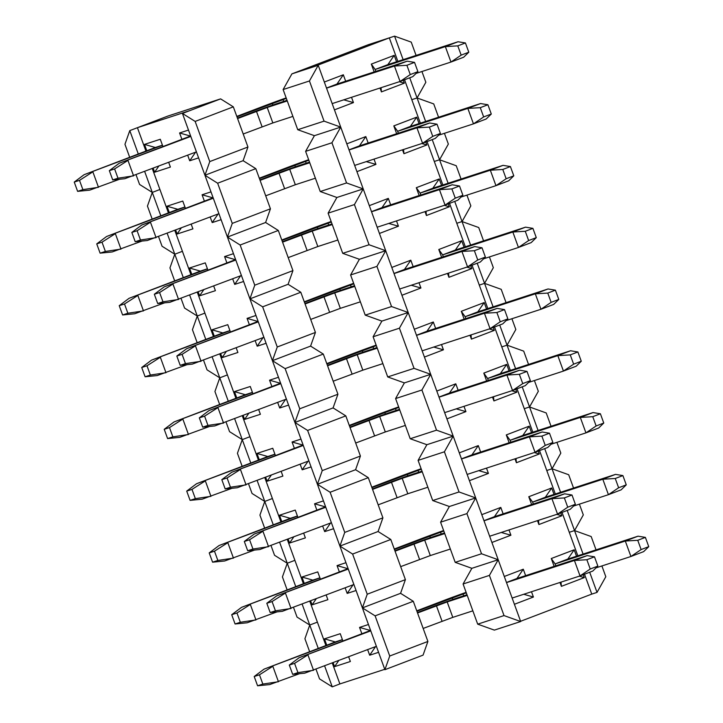 <?xml version="1.0" encoding="UTF-8"?>
<svg xmlns="http://www.w3.org/2000/svg" width="723" height="723" viewBox="0 0 723 723"><rect width="100%" height="100%" fill="white"/><g stroke="black" fill="none" stroke-linecap="round" stroke-linejoin="round"><path stroke-width="1.08" d="M152.345 168.694L159.919 189.498L152.282 192.417L160.804 215.806M167.212 233.412L174.785 254.216L182.413 251.306L190.926 274.695M152.182 219.096L147.447 206.091L152.282 192.417L159.919 189.498L168.432 212.887M174.839 230.501L182.413 251.306L174.785 254.216L162.069 246.254L158.59 236.701M197.334 292.309L213.421 336.502M219.837 354.107L235.915 398.301M242.332 415.915L258.418 460.108M264.826 477.722L280.913 521.916M287.32 539.521L303.407 583.714M309.815 601.328L325.901 645.522M332.309 663.136L339.882 683.931L384.753 669.317M182.44 113.457L195.156 121.419L209.769 161.581L204.934 175.264L212.571 172.345L204.934 175.264L217.65 183.217L232.264 223.389L227.429 237.063L235.065 234.153L227.429 237.063L240.144 245.025L254.758 285.196L249.923 298.87L257.56 295.951L249.923 298.87L262.639 306.832L277.261 346.995L272.417 360.678L280.054 357.758L272.417 360.678L285.133 368.631L299.756 408.802L294.912 422.476L302.548 419.566L294.912 422.476L307.627 430.438L322.25 470.61L317.406 484.283L325.043 481.373L317.406 484.283L330.122 492.246L344.744 532.408L339.909 546.091L347.537 543.172L339.909 546.091L352.616 554.053L367.239 594.216L362.404 607.889L370.031 604.979L362.404 607.889L375.11 615.851L389.733 656.023L384.898 669.697L182.44 113.457L190.077 110.538L137.424 127.691L145.938 151.089M361.861 633.764L359.548 627.41L368.45 624.509M378.572 652.318L369.67 655.219L367.646 649.643M348.685 656.882L350.366 661.509L334.568 666.651L333.167 662.801M326.76 645.196L324.446 638.843L340.244 633.691L342.901 640.994M339.367 571.956L337.054 565.603L345.956 562.702M356.078 590.51L347.176 593.411L345.142 587.835M326.19 595.074L327.871 599.701L312.074 604.853L310.673 601.003M304.266 583.389L301.952 577.035L317.749 571.893L320.406 579.195M316.873 510.149L314.559 503.795L323.461 500.894M333.583 528.712L324.681 531.613L322.648 526.037M303.696 533.276L305.377 537.894L289.58 543.045L288.179 539.195M281.771 521.581L279.458 515.228L295.255 510.086L297.912 517.388M294.378 448.341L292.065 441.988L300.958 439.096M311.089 466.904L302.187 469.805L300.153 464.229M281.193 471.468L282.883 476.095L267.085 481.238L265.684 477.388M259.277 459.783L256.963 453.429L272.761 448.278L275.418 455.58M271.884 386.543L269.571 380.19L278.463 377.289M288.585 405.097L279.693 407.998L277.659 402.422M258.698 409.661L260.388 414.288L244.591 419.43L243.19 415.58M236.783 397.975L234.469 391.622L250.266 386.48L252.923 393.782M249.381 324.735L247.076 318.382L255.969 315.481M266.091 343.298L257.198 346.2L255.165 340.623M236.204 347.853L237.894 352.481L222.097 357.632L220.696 353.782M214.288 336.168L211.975 329.815L227.772 324.672L230.429 331.974M226.886 262.928L224.582 256.575L233.475 253.683M243.597 281.491L234.704 284.392L232.67 278.816M213.71 286.055L215.4 290.682L199.602 295.824L198.201 291.975M191.794 274.369L189.48 268.016L205.269 262.865L207.935 270.167M204.392 201.13L202.079 194.776L210.98 191.875M221.102 219.684L212.21 222.585L210.176 217.008M191.215 224.247L192.905 228.875L177.108 234.017L175.707 230.167M169.299 212.562L166.986 206.209L182.774 201.066L185.44 208.369M181.898 139.322L179.584 132.969L188.486 130.068M198.608 157.885L189.706 160.777L187.682 155.201M168.721 162.44L170.402 167.067L154.614 172.219L153.213 168.369M146.805 150.755L144.492 144.401L160.28 139.259L162.937 146.561M129.688 157.289L124.952 144.284L129.788 130.61L167.962 116.032L220.614 98.879L233.321 106.841L247.944 147.013L243.109 160.687L255.815 168.649L270.438 208.811L265.603 222.494L278.31 230.456L292.932 270.619L288.097 284.293L300.804 292.255L315.427 332.426L310.592 346.1L323.298 354.062L337.921 394.225L333.086 407.908L345.802 415.87L360.416 456.032L355.58 469.706L368.296 477.668L382.91 517.84L378.075 531.513L390.791 539.475L405.404 579.638L400.569 593.321L413.285 601.283L427.899 641.446L423.063 655.128L384.898 669.697M144.717 171.613L152.282 192.417L139.575 184.455L136.096 174.903M174.677 280.904L169.941 267.899L174.785 254.216L183.299 277.614M189.706 295.219L197.28 316.023L204.907 313.104L197.28 316.023L205.793 339.412M212.201 357.026L219.774 377.831L227.402 374.912L219.774 377.831L228.287 401.22M234.695 418.825L242.268 439.629L249.896 436.719L242.268 439.629L250.782 463.027M257.189 480.632L264.763 501.437L272.399 498.518L264.763 501.437L273.276 524.826M279.684 542.44L287.257 563.244L294.894 560.325L287.257 563.244L295.77 586.633M302.178 604.238L309.751 625.043L317.388 622.132L309.751 625.043L318.265 648.441M324.672 666.046L332.246 686.85L339.882 683.931M190.077 110.538L220.614 98.879M129.788 130.61L138.301 153.999M359.548 627.41L370.393 630.501L299.15 657.704L370.754 630.854M375.562 646.615L369.67 655.219M334.568 666.651L338.644 660.714M342.404 639.62L335.3 641.934L324.446 638.843M337.054 565.603L347.899 568.694L276.647 595.897L348.26 569.046M353.068 584.817L347.176 593.411M312.074 604.853L316.15 598.906M319.909 577.813L312.806 580.126L301.952 577.035M314.559 503.795L325.404 506.886L254.153 534.098L325.766 507.248M330.574 523.009L324.681 531.613M289.58 543.045L293.646 537.108M297.406 516.014L290.312 518.328L279.458 515.228M292.065 441.988L302.91 445.088L231.658 472.291L303.271 445.44M308.079 461.202L302.187 469.805M267.085 481.238L271.152 475.3M274.912 454.207L267.808 456.52L256.963 453.429M269.571 380.19L280.416 383.28L209.164 410.483L280.777 383.633M285.585 399.394L279.693 407.998M244.591 419.43L248.658 413.493M252.417 392.399L245.314 394.713L234.469 391.622M247.076 318.382L257.921 321.473L186.67 348.685L258.283 321.834M263.091 337.596L257.198 346.2M222.097 357.632L226.163 351.694M229.923 330.601L222.82 332.914L211.975 329.815M224.582 256.575L235.427 259.674L164.175 286.877L235.788 260.027M240.596 275.788L234.704 284.392M199.602 295.824L203.669 289.887M207.429 268.793L200.325 271.107L189.48 268.016M202.079 194.776L212.933 197.867L141.681 225.07L213.294 198.219M218.102 213.981L212.21 222.585M177.108 234.017L181.175 228.079M184.934 206.986L177.831 209.299L166.986 206.209M179.584 132.969L190.438 136.06L119.187 163.271L190.8 136.421M195.608 152.182L189.706 160.777M154.614 172.219L158.68 166.281M162.44 145.187L155.337 147.501L144.492 144.401M195.156 121.419L233.321 106.841M209.769 161.581L247.944 147.013M212.571 172.345L243.109 160.687M217.65 183.217L255.815 168.649M232.264 223.389L270.438 208.811M235.065 234.153L265.603 222.494M240.144 245.025L278.31 230.456M254.758 285.196L292.932 270.619M257.56 295.951L288.097 284.293M262.639 306.832L300.804 292.255M277.261 346.995L315.427 332.426M280.054 357.758L310.592 346.1M285.133 368.631L323.298 354.062M299.756 408.802L337.921 394.225M302.548 419.566L333.086 407.908M307.627 430.438L345.802 415.87M322.25 470.61L360.416 456.032M325.043 481.373L355.58 469.706M330.122 492.246L368.296 477.668M344.744 532.408L382.91 517.84M347.537 543.172L378.075 531.513M352.616 554.053L390.791 539.475M367.239 594.216L405.404 579.638M370.031 604.979L400.569 593.321M375.11 615.851L413.285 601.283M389.733 656.023L427.899 641.446M332.246 686.85L319.53 678.888L316.059 669.335M309.652 651.73L304.916 638.725L309.751 625.043L297.036 617.09L293.565 607.537M287.148 589.923L282.422 576.918L287.257 563.244L274.541 555.282L271.071 545.729M264.654 528.115L259.928 515.11L264.763 501.437L252.047 493.475L248.567 483.922M242.16 466.317L237.433 453.312L242.268 439.629L229.553 431.667L226.073 422.115M219.665 404.509L214.93 391.505L219.774 377.831L207.058 369.869L203.579 360.316M197.171 342.702L192.435 329.697L197.28 316.023L184.564 308.061L181.084 298.509M320.235 191.523L305.612 151.351L314.397 135.68L340.723 127.103L363.217 188.911L336.891 197.478L328.106 213.158L354.433 204.582L363.217 188.911L346.561 182.946L320.235 191.523L336.891 197.478M305.612 151.351L331.938 142.774L340.723 127.103L324.067 121.139L297.74 129.715L283.118 89.553L291.902 73.873L368.242 44.727L389.308 37.867L312.969 67.013L291.902 73.873M331.938 142.774L346.561 182.946M520.587 621.283L591.757 594.107L584.518 574.207M577.822 555.797L562.024 512.408M555.318 493.99L539.53 450.601M532.824 432.191L517.035 388.793M510.33 370.384L494.541 326.995M487.835 308.576L472.047 265.187M465.341 246.778L449.552 203.38M442.847 184.971L427.058 141.581M420.352 123.163L404.555 79.774M397.858 61.365L389.308 37.867L394.568 36.15L411.233 42.115L416.077 55.427M554.134 566.362L551.278 558.527L574.179 549.787L576.52 556.222M583.244 574.695L584.301 577.596L561.4 586.344L559.982 582.458M531.486 591.739L533.411 597.026L514.405 604.283M504.283 576.475L523.289 569.218L525.63 575.653M531.631 504.564L528.784 496.728L551.685 487.98L554.026 494.415M560.75 512.887L561.807 515.788L538.906 524.537L537.487 520.65M508.992 529.932L510.917 535.219L491.911 542.476M481.789 514.668L500.795 507.41L503.136 513.845M509.137 442.756L506.29 434.921L529.191 426.172L531.532 432.607M538.255 451.089L539.313 453.99L516.412 462.729L514.993 458.843M486.498 468.133L488.423 473.42L469.417 480.678M459.295 452.86L478.292 445.603L480.641 452.038M486.642 380.949L483.795 373.113L506.696 364.374L509.037 370.809M515.761 389.281L516.818 392.182L493.917 400.931L492.499 397.044M463.994 406.326L465.919 411.613L446.922 418.87M436.8 391.062L455.797 383.805L458.147 390.239M464.148 319.15L461.301 311.306L484.202 302.566L486.543 309.001M493.267 327.474L494.324 330.375L471.423 339.123L470.004 335.237M441.5 344.519L443.425 349.805L424.428 357.063M414.306 329.254L433.303 321.997L435.644 328.432M441.654 257.343L438.798 249.507L461.708 240.759L464.049 247.194M470.772 265.675L471.83 268.576L448.929 277.316L447.51 273.43M419.006 282.72L420.931 288.007L401.934 295.264M391.803 267.447L410.809 260.19L413.149 266.624M419.159 195.535L416.303 187.7L439.213 178.961L441.554 185.395M448.278 203.868L449.335 206.769L426.425 215.517L425.016 211.622M396.511 220.913L398.436 226.2L379.43 233.457M369.308 205.648L388.314 198.391L390.655 204.826M396.665 133.737L393.809 125.892L416.71 117.153L419.06 123.588M425.784 142.06L426.841 144.962L403.931 153.71L402.521 149.824M374.017 159.105L375.942 164.392L356.936 171.649M346.814 143.841L365.82 136.584L368.161 143.018M374.171 71.929L371.315 64.094L394.216 55.346L396.566 61.78M403.289 80.262L404.338 83.163L381.437 91.902L380.027 88.016M351.523 97.307L353.448 102.594L334.442 109.851M324.32 82.033L343.326 74.776L345.666 81.211M477.695 624.157L494.36 630.113L520.687 621.536L504.021 615.58L477.695 624.157L463.082 583.985L489.408 575.409L498.192 559.738L492.923 561.446L498.192 559.738L520.687 621.536M357.957 190.619L363.217 188.911L498.192 559.738L481.527 553.773L455.201 562.349L471.866 568.314L463.082 583.985M455.201 562.349L440.587 522.187L466.913 513.61L475.698 497.93L470.429 499.647L475.698 497.93L459.033 491.965L432.706 500.542L449.372 506.507L440.587 522.187M432.706 500.542L418.093 460.379L444.41 451.803L453.204 436.123L447.935 437.84L453.204 436.123L436.538 430.167L410.212 438.744L426.877 444.699L418.093 460.379M410.212 438.744L395.598 398.572L421.916 389.995L430.709 374.324L425.44 376.032L430.709 374.324L414.044 368.359L387.718 376.936L404.383 382.901L395.598 398.572M387.718 376.936L373.104 336.764L399.421 328.197L408.206 312.517L402.946 314.234L408.206 312.517L391.55 306.552L365.223 315.129L381.889 321.093L373.104 336.764M365.223 315.129L350.601 274.966L376.927 266.389L385.711 250.709L380.452 252.426L385.711 250.709L369.055 244.754L342.729 253.33L359.394 259.286L350.601 274.966M342.729 253.33L328.106 213.158M314.397 135.68L297.74 129.715M324.067 121.139L309.444 80.976L318.228 65.296L340.723 127.103L335.463 128.821M601.898 565.946L605.811 576.719L597.026 592.39L591.757 594.107M597.026 592.39L589.688 572.236M583.081 554.08L574.532 530.583L569.263 532.3L574.532 530.583L567.194 510.429M560.587 492.282L552.038 468.784L546.769 470.501L552.038 468.784L544.699 448.631M538.093 430.474L529.543 406.977L524.274 408.694L529.543 406.977L522.205 386.823M515.598 368.667L507.049 345.169L501.78 346.886L507.049 345.169L499.71 325.016M493.104 306.868L484.555 283.371L479.286 285.088L484.555 283.371L477.216 263.217M470.61 245.061L462.051 221.563L456.791 223.28L462.051 221.563L454.722 201.41M448.115 183.253L439.557 159.756L434.297 161.473L439.557 159.756L432.227 139.602M425.621 121.446L409.733 77.795M438.572 117.225L433.728 103.913L417.063 97.957L411.803 99.666L417.063 97.957L425.847 82.277L421.934 71.514M403.118 59.648L394.568 36.15M318.228 65.296L312.969 67.013M551.278 558.527L555.11 563.913L625.305 541.039L630.926 556.493L641.12 549.57L648.757 546.651L645.386 537.388L637.749 540.298L641.12 549.57M574.179 549.787L567.826 559.051L555.11 563.913L555.806 565.82M584.301 577.596L579.286 576.168M560.994 582.123L561.4 586.344M533.411 597.026L523.723 594.27M506.471 582.476L516.936 578.481L587.139 555.616L594.487 556.818L586.859 559.729L590.23 569.001L597.867 566.091L594.487 556.818M523.289 569.218L516.936 578.481M528.784 496.728L532.607 502.105L602.81 479.232L608.432 494.686L618.626 487.763L626.263 484.853L622.892 475.58L615.255 478.49L618.626 487.763M551.685 487.98L545.332 497.243L532.607 502.105L533.303 504.012M561.807 515.788L556.791 514.36M538.499 520.316L538.906 524.537M510.917 535.219L501.229 532.462M483.976 520.677L494.442 516.674L564.636 493.809L571.992 495.011L564.365 497.93L567.736 507.194L575.372 504.283L571.992 495.011M500.795 507.41L494.442 516.674M506.29 434.921L510.113 440.298L580.316 417.433L585.937 432.878L596.132 425.964L603.768 423.045L600.397 413.773L592.761 416.692L596.132 425.964M529.191 426.172L522.837 435.445L510.113 440.298L510.809 442.214M539.313 453.99L534.297 452.553M516.005 458.518L516.412 462.729M488.423 473.42L478.734 470.655M461.482 458.87L471.947 454.875L542.142 432.002L549.498 433.204L541.861 436.123L545.241 445.395L552.878 442.476L549.498 433.204M478.292 445.603L471.947 454.875M483.795 373.113L487.618 378.5L557.822 355.626L563.443 371.08L573.637 364.157L581.274 361.238L577.894 351.974L570.266 354.885L573.637 364.157M506.696 364.374L500.343 373.637L487.618 378.5L488.314 380.406M516.818 392.182L511.803 390.754M493.511 396.71L493.917 400.931M465.919 411.613L456.24 408.856M438.988 397.063L449.453 393.068L519.647 370.203L527.004 371.405L519.367 374.315L522.747 383.588L530.375 380.669L527.004 371.405M455.797 383.805L449.453 393.068M461.301 311.306L465.124 316.692L535.327 293.818L540.949 309.272L551.143 302.35L558.78 299.439L555.4 290.167L547.772 293.077L551.143 302.35M484.202 302.566L477.849 311.83L465.124 316.692L465.82 318.599M494.324 330.375L489.308 328.947M471.016 334.903L471.423 339.123M443.425 349.805L433.746 347.049M416.484 335.264L426.959 331.261L497.153 308.396L504.509 309.598L496.873 312.517L500.253 321.78L507.88 318.87L504.509 309.598M433.303 321.997L426.959 331.261M438.798 249.507L442.63 254.885L512.833 232.02L518.454 247.465L528.649 240.551L536.285 237.632L532.905 228.36L525.278 231.279L528.649 240.551M461.708 240.759L455.354 250.031L442.63 254.885L443.326 256.801M471.83 268.576L466.814 267.139M448.522 273.104L448.929 277.316M420.931 288.007L411.251 285.242M393.99 273.457L404.464 269.462L474.659 246.588L482.015 247.79L474.378 250.709L477.758 259.982L485.386 257.063L482.015 247.79M410.809 260.19L404.464 269.462M416.303 187.7L420.135 193.077L490.339 170.212L495.96 185.666L506.154 178.744L513.791 175.825L510.411 166.561L502.783 169.471L506.154 178.744M439.213 178.961L432.86 188.224L420.135 193.077L420.831 194.993M449.335 206.769L444.32 205.341M426.028 211.297L426.425 215.517M398.436 226.2L388.757 223.443M371.495 211.649L381.97 207.655L452.164 184.79L459.521 185.992L451.884 188.902L455.264 198.174L462.892 195.255L459.521 185.992M388.314 198.391L381.97 207.655M393.809 125.892L397.641 131.279L467.835 108.405L473.466 123.859L483.66 116.936L491.297 114.026L487.917 104.754L480.28 107.664L483.66 116.936M416.71 117.153L410.366 126.417L397.641 131.279L398.337 133.186M426.841 144.962L421.825 143.534M403.533 149.489L403.931 153.71M375.942 164.392L366.263 161.636M349.001 149.851L359.467 145.847L429.67 122.982L437.026 124.184L429.39 127.094L432.761 136.367L440.397 133.457L437.026 124.184M365.82 136.584L359.467 145.847M371.315 64.094L375.147 69.471L445.341 46.606L450.971 62.051L461.166 55.129L468.793 52.219L465.422 42.946L457.786 45.865L461.166 55.129M394.216 55.346L387.871 64.618L375.147 69.471L375.843 71.387M404.338 83.163L399.322 81.726M381.039 87.691L381.437 91.902M353.448 102.594L343.768 99.828M326.507 88.043L336.972 84.049L407.176 61.175L414.532 62.377L406.895 65.296L410.266 74.568L417.903 71.649L414.532 62.377M343.326 74.776L336.972 84.049M444.428 133.321L448.35 144.085L439.557 159.756L456.222 165.721L461.066 179.033M466.922 195.12L470.845 205.883L462.051 221.563L478.716 227.528L483.56 240.84M489.417 256.927L493.339 267.691L484.555 283.371L501.211 289.327L506.055 302.639M511.911 318.735L515.833 329.498L507.049 345.169L523.705 351.134L528.549 364.446M534.405 380.533L538.328 391.297L529.543 406.977L546.199 412.941L551.043 426.254M556.9 442.34L560.822 453.104L552.038 468.784L568.694 474.74L573.547 488.061M579.394 504.148L583.316 514.912L574.532 530.583L591.188 536.547L596.041 549.86M504.021 615.58L489.408 575.409M471.866 568.314L492.923 561.446M481.527 553.773L466.913 513.61M449.372 506.507L470.429 499.647M459.033 491.965L444.41 451.803M426.877 444.699L447.935 437.84M436.538 430.167L421.916 389.995M404.383 382.901L425.44 376.032M414.044 368.359L399.421 328.197M381.889 321.093L402.946 314.234M391.55 306.552L376.927 266.389M359.394 259.286L380.452 252.426M369.055 244.754L354.433 204.582M283.118 89.553L309.444 80.976M457.786 45.865L445.341 46.606L458.066 41.744L465.422 42.946M416.096 73.412L450.971 62.051L463.696 57.198L468.793 52.219M387.871 64.618L458.066 41.744M286.163 97.903A24.672 0.569 -20 0 0 263.488 106.209L236.801 116.394M155.337 147.501L84.085 174.704L162.467 145.269M236.954 116.828L286.344 98.4M119.593 179.232L89.706 190.149L77.614 191.351L74.243 182.079L84.085 174.704M77.614 191.351L82.883 189.634L79.503 180.361L74.243 182.079M82.883 189.634L98.482 187.293L92.86 171.839L79.503 180.361M480.28 107.664L467.835 108.405L480.56 103.552L487.917 104.754M438.59 135.219L473.466 123.859L486.19 118.997L491.297 114.026M410.366 126.417L480.56 103.552M308.658 159.711A24.672 0.569 -20 0 0 285.983 168.007L259.295 178.201M177.831 209.299L106.579 236.502L184.961 207.067M259.449 178.635L308.838 160.208M142.088 241.039L112.201 251.956L100.108 253.149L96.737 243.886L106.579 236.502M100.108 253.149L105.377 251.441L102.006 242.169L96.737 243.886M105.377 251.441L120.976 249.101L115.355 233.646L102.006 242.169M502.783 169.471L490.339 170.212L503.054 165.35L510.411 166.561M461.084 197.027L495.96 185.666L508.685 180.804L513.791 175.825M432.86 188.224L503.054 165.35M331.152 221.509A24.672 0.569 -20 0 0 308.477 229.815L281.789 240M200.325 271.107L129.074 298.31L207.456 268.875M281.943 240.434L331.333 222.015M164.591 302.847L134.704 313.764L122.603 314.957L119.232 305.684L129.074 298.31M122.603 314.957L127.872 313.24L124.501 303.976L119.232 305.684M127.872 313.24L143.47 310.908L137.849 295.454L124.501 303.976M525.278 231.279L512.833 232.02L525.549 227.158L532.905 228.36M483.579 258.834L518.454 247.465L531.179 242.612L536.285 237.632M455.354 250.031L525.549 227.158M353.646 283.317A24.672 0.569 -20 0 0 330.971 291.622L304.284 301.807M222.82 332.914L151.568 360.117L229.959 330.682M304.437 302.241L353.827 283.814M187.085 364.645L157.198 375.571L145.106 376.764L141.726 367.492L151.568 360.117M145.106 376.764L150.366 375.047L146.995 365.775L141.726 367.492M150.366 375.047L165.974 372.707L160.343 357.261L146.995 365.775M547.772 293.077L535.327 293.818L548.052 288.965L555.4 290.167M506.073 320.632L540.949 309.272L553.673 304.41L558.78 299.439M477.849 311.83L548.052 288.965M376.141 345.124A24.672 0.569 -20 0 0 353.466 353.42L326.778 363.615M245.314 394.713L174.062 421.925L252.454 392.481M326.941 364.049L376.322 345.621M209.58 426.453L179.693 437.37L167.6 438.572L164.22 429.299L174.062 421.925M167.6 438.572L172.86 436.855L169.489 427.582L164.22 429.299M172.86 436.855L188.468 434.514L182.838 419.06L169.489 427.582M570.266 354.885L557.822 355.626L570.546 350.763L577.894 351.974M528.567 382.44L563.443 371.08L576.168 366.218L581.274 361.238M500.343 373.637L570.546 350.763M398.635 406.932A24.672 0.569 -20 0 0 375.96 415.228L349.272 425.422M267.808 456.52L196.566 483.723L274.948 454.288M349.435 425.847L398.816 407.429M232.074 488.26L202.187 499.177L190.095 500.37L186.715 491.098L196.566 483.723M190.095 500.37L195.355 498.653L191.984 489.39L186.715 491.098M195.355 498.653L210.962 496.321L205.332 480.867L191.984 489.39M592.761 416.692L580.316 417.433L593.041 412.571L600.397 413.773M551.062 444.247L585.937 432.878L598.662 428.025L603.768 423.045M522.837 435.445L593.041 412.571M421.129 468.73A24.672 0.569 -20 0 0 398.454 477.035L371.767 487.221M290.312 518.328L219.06 545.531L297.442 516.095M371.929 487.654L421.31 469.227M254.568 550.058L224.681 560.985L212.589 562.178L209.209 552.905L219.06 545.531M212.589 562.178L217.849 560.461L214.478 551.188L209.209 552.905M217.849 560.461L233.457 558.12L227.835 542.675L214.478 551.188M615.255 478.49L602.81 479.232L615.535 474.378L622.892 475.58M573.556 506.046L608.432 494.686L621.156 489.833L626.263 484.853M545.332 497.243L615.535 474.378M443.624 530.537A24.672 0.569 -20 0 0 420.949 538.834L394.261 549.028M312.806 580.126L241.554 607.338L319.937 577.903M394.424 549.462L443.805 531.034M277.063 611.866L247.176 622.783L235.083 623.985L231.703 614.713L241.554 607.338M235.083 623.985L240.343 622.268L236.972 612.996L231.703 614.713M240.343 622.268L255.951 619.927L250.33 604.473L236.972 612.996M637.749 540.298L625.305 541.039L638.029 536.186L645.386 537.388M596.05 567.853L630.926 556.493L643.651 551.631L648.757 546.651M567.826 559.051L638.029 536.186M466.118 592.345A24.672 0.569 -20 0 0 443.443 600.641L416.755 610.836M335.3 641.934L264.049 669.137L342.431 639.701M416.918 611.26L466.299 592.842M299.557 673.673L269.67 684.591L257.578 685.784L254.207 676.511L264.049 669.137M257.578 685.784L262.838 684.066L259.467 674.803L254.207 676.511M262.838 684.066L278.445 681.735L272.824 666.281L259.467 674.803M406.895 65.296L394.451 66.037L400.072 81.482L410.266 74.568M332.173 103.606L400.072 81.482L412.797 76.629L417.903 71.649M237.424 118.12L247.691 114.207A24.672 0.569 -20 0 1 279.937 102.63L287.04 100.316M237.587 118.554L267.212 107.483L287.266 100.949M326.552 88.152L394.451 66.037L407.176 61.175M267.212 107.483L272.842 122.937L292.896 116.403M272.842 122.937L243.208 134.008M196.421 151.866L124.808 178.717L112.716 179.919L109.345 170.646L119.187 163.271M112.716 179.919L117.985 178.201L114.605 168.929L109.345 170.646M117.985 178.201L133.583 175.861L127.962 160.407L114.605 168.929M429.39 127.094L416.945 127.835L422.566 143.29L432.761 136.367M354.668 165.413L422.566 143.29L435.291 138.427L440.397 133.457M259.919 179.928L270.185 176.005A24.672 0.569 -20 0 1 302.431 164.428L309.534 162.124M260.081 180.361L289.715 169.29L309.76 162.756M349.046 149.959L416.945 127.835L429.67 122.982M289.715 169.29L295.336 184.745L315.391 178.21M295.336 184.745L265.703 195.806M218.915 213.674L147.302 240.524L135.21 241.717L131.839 232.445L141.681 225.07M135.21 241.717L140.479 240L137.099 230.736L131.839 232.445M140.479 240L156.078 237.668L150.456 222.214L137.099 230.736M451.884 188.902L439.439 189.643L445.061 205.097L455.264 198.174M377.162 227.212L445.061 205.097L457.786 200.235L462.892 195.255M282.422 241.735L292.679 237.813A24.672 0.569 -20 0 1 324.925 226.236L332.029 223.922M282.576 242.16L312.209 231.098L332.264 224.564M371.541 211.767L439.439 189.643L452.164 184.79M312.209 231.098L317.831 246.543L337.885 240.009M317.831 246.543L288.197 257.614M241.41 275.481L169.797 302.331L157.704 303.524L154.333 294.252L164.175 286.877M157.704 303.524L162.973 301.807L159.593 292.535L154.333 294.252M162.973 301.807L178.572 299.467L172.951 284.022L159.593 292.535M474.378 250.709L461.934 251.45L467.564 266.895L477.758 259.982M399.656 289.019L467.564 266.895L480.28 262.042L485.386 257.063M304.916 303.533L315.174 299.62A24.672 0.569 -20 0 1 347.429 288.043L354.523 285.73M305.07 303.967L334.704 292.896L354.758 286.362M394.035 273.565L461.934 251.45L474.659 246.588M334.704 292.896L340.325 308.35L360.379 301.816M340.325 308.35L310.691 319.421M263.904 337.279L192.291 364.13L180.199 365.332L176.828 356.059L186.67 348.685M180.199 365.332L185.468 363.615L182.088 354.342L176.828 356.059M185.468 363.615L201.066 361.274L195.445 345.82L182.088 354.342M496.873 312.517L484.428 313.249L490.058 328.703L500.253 321.78M422.151 350.827L490.058 328.703L502.774 323.85L507.88 318.87M327.411 365.341L337.668 361.419A24.672 0.569 -20 0 1 369.923 349.842L377.017 347.537M327.564 365.775L357.198 354.704L377.252 348.17M416.529 335.373L484.428 313.249L497.153 308.396M357.198 354.704L362.819 370.158L382.874 363.624M362.819 370.158L333.186 381.22M286.398 399.087L214.785 425.937L202.693 427.13L199.322 417.858L209.164 410.483M202.693 427.13L207.962 425.413L204.591 416.15L199.322 417.858M207.962 425.413L223.561 423.082L217.939 407.627L204.591 416.15M519.367 374.315L506.922 375.056L512.553 390.51L522.747 383.588M444.645 412.634L512.553 390.51L525.278 385.648L530.375 380.669M349.905 427.148L360.171 423.226A24.672 0.569 -20 0 1 392.417 411.649L399.512 409.335M350.059 427.573L379.692 416.511L399.747 409.977M439.024 397.18L506.922 375.056L519.647 370.203M379.692 416.511L385.314 431.956L405.368 425.422M385.314 431.956L355.68 443.027M308.893 460.894L237.289 487.745L225.187 488.938L221.816 479.665L231.658 472.291M225.187 488.938L230.456 487.221L227.085 477.948L221.816 479.665M230.456 487.221L246.055 484.88L240.434 469.435L227.085 477.948M541.861 436.123L529.417 436.864L535.047 452.309L545.241 445.395M467.139 474.433L535.047 452.309L547.772 447.456L552.878 442.476M372.399 488.947L382.666 485.034A24.672 0.569 -20 0 1 414.912 473.457L422.006 471.143M372.553 489.381L402.187 478.31L422.241 471.776M461.518 458.988L529.417 436.864L542.142 432.002M402.187 478.31L407.808 493.764L427.862 487.23M407.808 493.764L378.183 504.835M331.387 522.693L259.783 549.543L247.691 550.745L244.311 541.473L254.153 534.098M247.691 550.745L252.951 549.028L249.58 539.756L244.311 541.473M252.951 549.028L268.558 546.687L262.928 531.233L249.58 539.756M564.365 497.93L551.92 498.662L557.541 514.116L567.736 507.194M489.643 536.24L557.541 514.116L570.266 509.263L575.372 504.283M394.894 550.754L405.16 546.832A24.672 0.569 -20 0 1 437.406 535.264L444.5 532.95M395.047 551.188L424.681 540.117L444.735 533.583M484.012 520.786L551.92 498.662L564.636 493.809M424.681 540.117L430.302 555.571L450.357 549.037M430.302 555.571L400.678 566.633M353.89 584.5L282.277 611.351L270.185 612.544L266.805 603.28L276.647 595.897M270.185 612.544L275.445 610.836L272.074 601.563L266.805 603.28M275.445 610.836L291.053 608.495L285.422 593.041L272.074 601.563M586.859 559.729L574.414 560.47L580.036 575.924L590.23 569.001M512.137 598.048L580.036 575.924L592.761 571.062L597.867 566.091M417.388 612.562L427.655 608.639A24.672 0.569 -20 0 1 459.9 597.062L466.995 594.749M417.542 612.987L447.176 601.925L467.23 595.39M506.507 582.593L574.414 560.47L587.139 555.616M447.176 601.925L452.797 617.37L472.851 610.845M452.797 617.37L423.172 628.441M376.385 646.308L304.772 673.158L292.679 674.351L289.299 665.079L299.15 657.704M292.679 674.351L297.939 672.634L294.568 663.362L289.299 665.079M297.939 672.634L313.547 670.293L307.917 654.848L294.568 663.362M283.009 99.485L283.705 101.401M272.869 105.025L272.264 103.344M305.504 161.292L306.2 163.208M295.364 166.832L294.758 165.151M327.998 223.1L328.694 225.007M317.858 228.631L317.252 226.959M350.492 284.907L351.188 286.814M340.352 290.438L339.747 288.757M372.987 346.706L373.683 348.622M362.856 352.246L362.241 350.565M395.481 408.513L396.177 410.42M385.35 414.044L384.735 412.372M417.984 470.321L418.68 472.227M407.844 475.851L407.23 474.171M440.479 532.119L441.175 534.035M430.339 537.659L429.724 535.978M462.973 593.926L463.669 595.833M452.833 599.457L452.218 597.785M262.088 126.796L256.466 111.342M284.582 188.604L278.961 173.149M307.076 250.402L301.455 234.957M329.58 312.209L323.949 296.755M352.074 374.017L346.444 358.563M374.568 435.815L368.938 420.37M397.063 497.623L391.441 482.169M419.557 559.43L413.936 543.976M442.051 621.229L436.43 605.784"/></g></svg>
